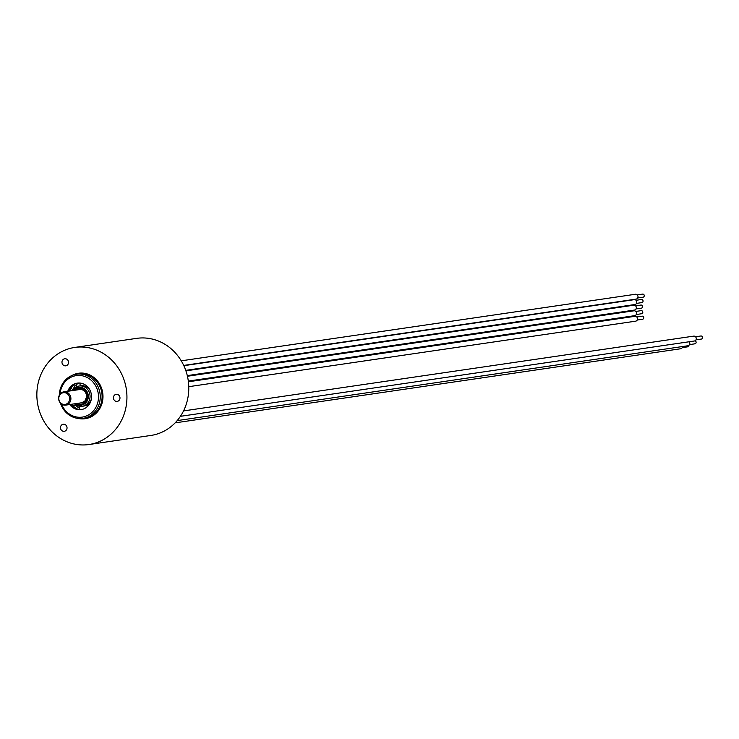 <?xml version="1.0" encoding="UTF-8"?>
<svg xmlns="http://www.w3.org/2000/svg" width="739" height="739" viewBox="0 0 739 739"><rect width="100%" height="100%" fill="white"/><g stroke="black" fill="none" stroke-linecap="round" stroke-linejoin="round"><path stroke-width="1.11" d="M636.02 308.939L641.369 308.154A1.561 1.432 -98.3 0 0 642.579 306.685A1.561 1.432 -98.3 0 0 640.916 305.059L635.568 305.844M187.29 375.615L634.431 310.066A2.457 2.245 -98.3 0 0 636.334 307.766A2.457 2.245 -98.3 0 0 633.72 305.216L185.905 370.858M180.418 416.325L694.383 340.993A2.457 2.245 -98.3 0 0 696.064 337.575A2.457 2.245 -98.3 0 0 693.672 336.134L183.54 410.912M695.972 339.857L701.329 339.072A1.561 1.432 -98.3 0 0 702.392 336.901A1.561 1.432 -98.3 0 0 700.868 335.986L695.519 336.772M183.706 365.426L636.113 299.11A2.457 2.245 -98.3 0 0 637.905 297.475A2.457 2.245 -98.3 0 0 635.401 294.261L181.249 360.826M637.702 297.983L643.05 297.198A1.561 1.432 -98.3 0 0 644.196 296.154A1.561 1.432 -98.3 0 0 642.597 294.104L637.249 294.889M188.759 386.682L635.614 321.179A2.457 2.245 -98.3 0 0 637.434 318.195A2.457 2.245 -98.3 0 0 634.903 316.329L188.399 381.777M637.203 320.042L642.551 319.257A1.561 1.432 -98.3 0 0 643.706 317.364A1.561 1.432 -98.3 0 0 642.099 316.172L636.75 316.957M188.316 381.084L634.672 315.664A2.457 2.245 -98.3 0 0 636.547 313.013A2.457 2.245 -98.3 0 0 633.951 310.805L187.438 376.253M636.251 314.528L641.609 313.742A1.561 1.432 -98.3 0 0 642.801 312.052A1.561 1.432 -98.3 0 0 641.156 310.648L635.799 311.433M680.379 348.78A2.457 2.245 -98.3 0 0 682.531 346.536M687.409 346.859A1.561 1.432 -98.3 0 0 688.776 345.418M177.194 420.602L687.935 345.741A2.457 2.245 -98.3 0 0 689.275 341.741M694.392 343.801A1.561 1.432 -98.3 0 0 695.029 340.781M185.738 370.359L634.921 304.523A2.457 2.245 -98.3 0 0 636.787 302.556A2.457 2.245 -98.3 0 0 634.21 299.664L183.826 365.685M636.51 303.387L641.858 302.602A1.561 1.432 -98.3 0 0 643.041 301.346A1.561 1.432 -98.3 0 0 641.406 299.507L636.057 300.293M89.013 444.518L150.848 435.456A49.06 44.959 -98.3 0 0 188.768 389.342A49.06 44.959 -98.3 0 0 136.613 338.37L74.778 347.432A49.06 44.959 81.7 0 1 83.008 347.053A49.06 44.959 81.7 0 1 126.84 393.924A49.06 44.959 81.7 0 1 89.013 444.518A49.06 44.959 81.7 0 1 80.791 444.896A49.06 44.959 81.7 0 1 36.95 398.025A49.06 44.959 81.7 0 1 74.778 347.432M65.318 358.738A3.566 3.27 -98.3 0 0 61.974 362.443A3.566 3.27 -98.3 0 0 65.762 365.823A3.566 3.27 -98.3 0 0 65.318 358.738M63.831 424.214A3.566 3.27 -98.3 0 0 60.487 427.918A3.566 3.27 -98.3 0 0 64.275 431.299A3.566 3.27 -98.3 0 0 63.831 424.214M116.78 394.303A3.566 3.27 -98.3 0 0 113.427 398.007A3.566 3.27 -98.3 0 0 117.215 401.388A3.566 3.27 -98.3 0 0 116.78 394.303M59.305 395.263A22.299 20.433 -98.3 0 1 76.542 374.22A22.299 20.433 -98.3 0 1 80.283 374.054A22.299 20.433 81.7 0 1 100.208 395.356A22.299 20.433 81.7 0 1 83.008 418.348A22.299 20.433 81.7 0 1 79.276 418.523A22.299 20.433 -98.3 0 1 60.459 403.134M60.071 394.044A20.96 19.214 81.7 0 1 79.72 375.458A20.96 19.214 81.7 0 1 98.49 397.406A20.96 19.214 81.7 0 1 78.777 417.267A20.96 19.214 81.7 0 1 61.54 404.085M69.715 404.519A13.376 12.258 -98.3 0 0 78.944 409.702A13.376 12.258 -98.3 0 0 81.188 409.6A13.376 12.258 -98.3 0 0 91.507 395.799A13.376 12.258 -98.3 0 0 79.553 383.024A13.376 12.258 -98.3 0 0 77.309 383.125A13.376 12.258 -98.3 0 0 67.766 391.282M81.632 409.526A13.376 12.258 81.7 0 1 79.83 409.572A13.376 12.258 81.7 0 1 70.593 404.39M68.653 391.153A13.376 12.258 81.7 0 1 77.752 383.07M69.882 390.977A14.272 13.08 81.7 0 1 74.657 384.132M78.362 409.397A14.272 13.08 81.7 0 1 71.831 404.215M72.967 389.638A14.272 13.08 81.7 0 1 78.463 383.014M79.378 408.205A14.272 13.08 81.7 0 1 74.75 404.048M75.655 404.852A14.272 13.08 -98.3 0 0 79.369 408.011M78.676 383.005A14.272 13.08 -98.3 0 0 75.766 385.444M88.819 404.99A10.263 9.404 81.7 0 1 86.675 405.637A10.263 9.404 -98.3 0 0 86.796 405.628A10.263 9.404 -98.3 0 0 88.735 405.101M74.584 403.808A10.263 9.404 -98.3 0 0 80.431 406.385A10.263 9.404 -98.3 0 0 82.149 406.302L83.775 406.071A10.263 9.404 -98.3 0 0 91.368 398.903M74.491 403.817L82.149 406.302A10.263 9.404 -98.3 0 0 90.075 396.667A10.263 9.404 -98.3 0 0 80.893 385.924A10.263 9.404 -98.3 0 0 79.175 386.007L80.8 385.767A10.263 9.404 81.7 0 1 82.519 385.693A10.263 9.404 81.7 0 1 90.121 390.451M86.796 396.566A6.688 6.134 81.7 0 1 81.632 402.773L84.865 401.083L86.694 396.52C86.094 391.716 83.766 389.388 79.692 389.536A6.688 6.134 81.7 0 1 80.81 389.481A6.688 6.134 81.7 0 1 86.805 396.492M64.912 391.818A6.688 6.134 81.7 0 1 70.898 398.82A6.688 6.134 81.7 0 1 65.734 405.111A6.688 6.134 81.7 0 1 64.607 405.157A6.688 6.134 81.7 0 1 58.621 398.155A6.688 6.134 81.7 0 1 63.794 391.864A6.688 6.134 81.7 0 1 64.912 391.818M58.797 398.275A5.921 5.422 81.7 0 1 64.367 392.668A5.921 5.422 81.7 0 1 69.66 398.857A5.921 5.422 81.7 0 1 64.099 404.464A5.921 5.422 81.7 0 1 58.797 398.275M78.103 418.422A22.974 21.052 -98.3 0 0 81.373 418.874A22.974 21.052 -98.3 0 0 102.98 397.111A22.974 21.052 -98.3 0 0 82.417 373.075A22.974 21.052 -98.3 0 0 71.822 375.56M76.542 374.22L78.399 373.952A22.299 20.433 81.7 0 1 82.14 373.777A22.299 20.433 81.7 0 1 102.065 395.079A22.299 20.433 81.7 0 1 84.865 418.08L83.008 418.348M72.551 390.58L79.175 386.007A10.263 9.404 -98.3 0 0 72.644 390.571M73.808 390.395A8.923 8.175 81.7 0 1 82.99 387.975A8.923 8.175 81.7 0 1 88.32 396.677A8.923 8.175 81.7 0 1 83.997 404.187A8.923 8.175 81.7 0 1 75.748 403.633M77.078 403.439A8.027 7.353 -98.3 0 0 87.498 396.631A8.027 7.353 -98.3 0 0 83.174 389.019A8.027 7.353 -98.3 0 0 75.138 390.201M73.115 389.73A4.018 1.044 -150.3 0 1 72.459 389.305A4.018 1.044 -150.3 0 1 71.101 388.187M680.637 348.762L175.152 422.856M687.575 346.84L682.226 347.626M694.872 343.82L689.524 344.605M65.734 405.111L81.632 402.773M63.794 391.864L79.692 389.536M70.177 390.137A4.018 4.018 0 0 0 70.473 390.885M77.17 386.543A4.018 4.018 0 0 0 73.512 385.093M79.951 383.051A4.018 4.018 0 0 0 80.653 385.786M86.278 386.756A4.018 4.018 0 0 0 86.934 386.155M72.487 405.101A4.018 4.018 0 0 0 75.729 404.806M89.308 402.94A4.018 4.018 0 0 0 89.567 403.891M87.22 406.746A4.018 4.018 0 0 0 86.371 405.258M79.71 406.321A4.018 4.018 0 0 0 79.72 409.572"/></g></svg>
